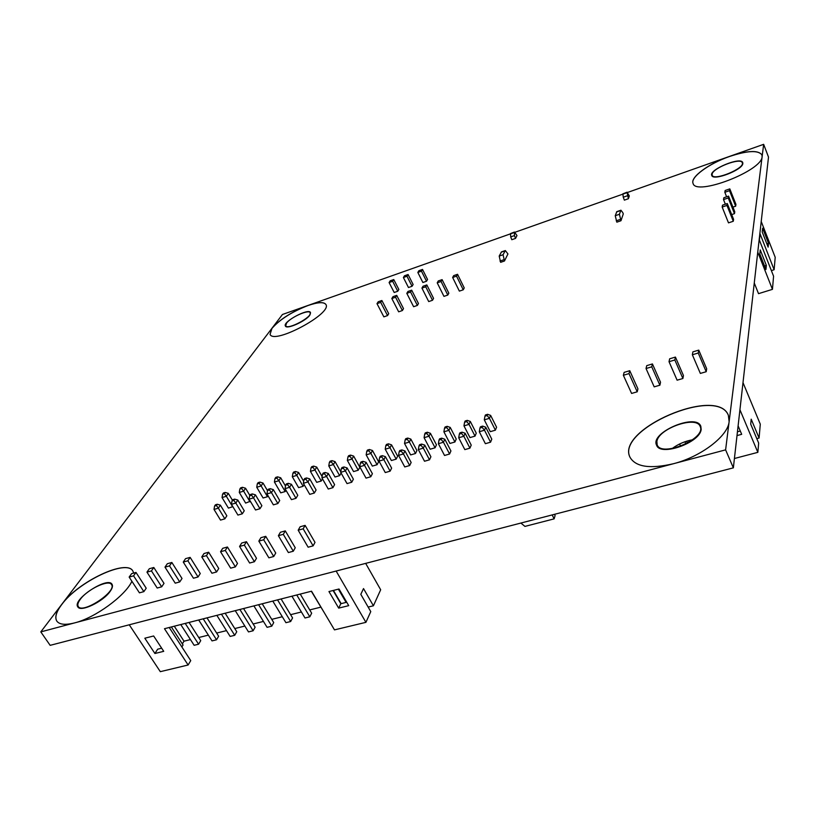 <?xml version="1.0" encoding="UTF-8"?>
<svg xmlns="http://www.w3.org/2000/svg" width="816" height="816" viewBox="0 0 816 816"><rect width="100%" height="100%" fill="white"/><g stroke="black" fill="none" stroke-linecap="round" stroke-linejoin="round"><path stroke-width="1.22" d="M504.482 260.987L500.616 262.324L499.198 256.071L503.064 254.735L505.328 250.553L507.94 253.939L504.482 260.987L503.064 254.735M516.967 235.528L515.559 238.394L514.447 235.589L514.468 232.03L516.967 235.528M514.468 232.03L510.5 233.57L510.694 236.905L511.805 239.71L515.559 238.394M505.328 250.553L501.493 251.889L499.198 256.071M622.72 212.527L623.291 213.863L620.986 220.728L616.825 222.166L615.244 215.73L619.395 214.282L620.945 210.222L622.72 212.527M620.986 220.728L619.395 214.282M629.32 195.942L628.381 198.727L627.055 192.209L629.32 195.942M620.945 210.222L616.814 211.66L615.244 215.73M627.055 192.209L622.863 193.831L623.261 197.217L624.362 200.144L628.381 198.727M627.504 192.474L763.654 144.33L768.509 157.1L733.36 467.854L50.153 645.344L40.8 631.89L282.458 314.486L510.326 233.906M722.17 207.06L728.494 222.86L733.278 221.269L726.964 205.428L722.17 207.06L722.507 205.173L727.291 203.551L733.584 219.341L733.278 221.269M723.517 199.583L723.843 197.747L728.566 196.126L728.249 197.962L723.517 199.583L725.353 204.204M728.249 197.962L734.482 213.649L731.687 214.588M729.504 190.679L724.822 192.29L725.138 190.495L729.81 188.884L729.504 190.679L735.655 206.203L732.931 207.121M724.822 192.29L726.617 196.799M729.81 188.884L735.94 204.377L735.655 206.203M760.247 249.931L759.808 253.97L765.938 269.504L766.346 265.394L760.247 249.931M761.226 221.493L775.2 257.305L774.129 269.729L760.084 233.896L759.39 240.108L773.578 276.216L772.446 289.354L758.523 293.658L754.27 282.999M757.758 252.154L772.446 289.354M762.634 228.215L762.215 231.989L768.131 247.115L768.509 243.27L762.634 228.215M764.541 265.965L766.346 265.394M766.846 243.811L768.509 243.27M771.365 270.596L774.129 269.729M728.566 196.126L734.777 211.772L734.482 213.649M727.291 203.551L726.964 205.428M341.088 473.025L339.629 475.646L335.009 477.003L328.777 465.926L333.397 464.559L331.296 461.876L332.01 460.642L330.062 461.224L329.348 462.458L331.296 461.876M339.629 475.646L333.397 464.559L335.07 461.632L332.01 460.642M340.782 471.821L335.07 461.632M358.234 470.22L352.033 459.031L353.654 456.103L359.825 467.262L358.234 470.22L353.563 471.587L347.351 460.418L352.033 459.031L349.911 456.338L350.594 455.104L348.626 455.695L347.932 456.929L349.911 456.338M377.084 464.722L370.913 453.441L372.484 450.514L378.624 461.764L377.084 464.722L372.341 466.099L366.17 454.849L370.913 453.441L368.761 450.738L369.424 449.504L367.424 450.095L366.751 451.33L368.761 450.738M232.846 506.654L228.429 508.113L222.044 497.556L226.338 496.281L224.39 493.68L225.216 492.446L223.411 492.986L222.574 494.221L224.39 493.68M232.713 506.858L226.338 496.281L228.296 493.354L225.216 492.446M232.448 500.259L228.296 493.354M250.339 501.259L245.647 503.084L239.292 492.446L243.637 491.15L241.658 488.539L242.474 487.305L240.638 487.856L239.822 489.09L241.658 488.539M249.992 501.82L243.637 491.15L245.555 488.233L242.474 487.305M249.839 495.445L245.555 488.233M268.046 495.791L267.475 496.709L263.089 497.995L256.744 487.264L261.151 485.969L259.151 483.337L259.937 482.103L258.08 482.654L257.285 483.888L259.151 483.337M267.475 496.709L261.151 485.969L263.017 483.041L259.937 482.103M267.485 490.64L263.017 483.041M285.977 490.243L285.182 491.548L280.735 492.844L274.421 482.032L278.878 480.716L276.848 478.074L277.624 476.84L275.747 477.401L274.972 478.635L276.848 478.074M285.182 491.548L278.878 480.716L280.694 477.788L277.624 476.84M285.467 485.999L280.694 477.788M304.123 484.592L303.103 486.316L298.605 487.631L292.312 476.728L296.82 475.391L294.77 472.739L295.525 471.505L293.627 472.076L292.873 473.311L294.77 472.739M303.103 486.316L296.82 475.391L298.595 472.464L295.525 471.505M303.674 481.318L298.595 472.464M322.493 478.859L321.249 481.012L316.69 482.348L310.427 471.362L314.996 470.006L312.926 467.344L313.66 466.109L311.732 466.681L310.998 467.915L312.926 467.344M321.249 481.012L314.996 470.006L316.72 467.078L313.66 466.109M322.116 476.595L316.72 467.078M396.168 459.143L390.028 447.78L391.537 444.853L397.657 456.195L396.168 459.143L391.374 460.54L385.223 449.198L390.028 447.78L387.845 445.057L388.487 443.822L386.468 444.424L385.815 445.658L387.845 445.057M415.497 453.502L409.397 442.037L410.846 439.11L416.925 450.544L415.497 453.502L410.642 454.92L404.532 443.476L409.397 442.037L407.184 439.304L407.806 438.07L405.756 438.682L405.134 439.916L407.184 439.304M435.081 447.78L429.012 436.223L430.409 433.296L436.458 444.832L435.081 447.78L430.165 449.218L424.085 437.682L429.012 436.223L426.778 433.48L427.37 432.245L425.289 432.868L424.697 434.102L426.778 433.48M454.92 441.997L448.892 430.338L450.228 427.411L456.236 439.039L454.92 441.997L449.942 443.445L443.894 431.817L448.892 430.338L446.617 427.574L447.188 426.34L445.087 426.972L444.516 428.206L446.617 427.574M475.024 436.121L469.027 424.371L470.302 421.444L476.269 433.174L475.024 436.121L469.975 437.6L463.967 425.87L469.027 424.371L466.732 421.597L467.272 420.362L465.14 420.995L464.59 422.229L466.732 421.597M495.394 430.175L489.427 418.322L490.64 415.405L496.577 427.227L495.394 430.175L490.273 431.674L484.306 419.842L489.427 418.322L487.101 415.538L487.621 414.304L485.459 414.946L484.939 416.18L487.101 415.538M490.559 442.19L484.49 430.205L485.744 427.207L491.783 439.161L490.559 442.19L485.377 443.69L479.298 431.735L484.49 430.205L482.134 427.38L482.674 426.105L480.481 426.758L479.941 428.023L482.134 427.38M469.934 448.147L463.835 436.264L465.14 433.255L471.22 445.108L469.934 448.147L464.824 449.616L458.704 437.764L463.835 436.264L461.509 433.439L462.06 432.174L459.908 432.817L459.337 434.081L461.509 433.439M449.585 454.012L443.445 442.241L444.822 439.232L450.932 450.973L449.585 454.012L444.536 455.471L438.386 443.72L443.445 442.241L441.15 439.426L441.731 438.161L439.6 438.794L439.008 440.059L441.15 439.426M429.502 459.806L423.32 448.127L424.759 445.118L430.909 456.766L429.502 459.806L424.524 461.244L418.333 449.596L423.32 448.127L421.056 445.342L421.668 444.067L419.567 444.689L418.955 445.954L421.056 445.342M409.683 465.528L403.471 453.951L404.96 450.942L411.152 462.488L409.683 465.528L404.767 466.946L398.545 455.389L403.471 453.951L401.227 451.166L401.87 449.902L399.789 450.514L399.146 451.778L401.227 451.166M390.119 471.169L383.867 459.683L385.427 456.674L391.639 468.129L390.119 471.169L385.264 472.566L379.012 461.111L383.867 459.683L381.664 456.919L382.327 455.654L380.276 456.256L379.613 457.531L381.664 456.919M314.344 493.027L307.979 481.919L309.743 478.91L316.088 489.998L314.344 493.027L309.733 494.363L303.358 483.276L307.979 481.919L305.878 479.216L306.632 477.941L304.684 478.513L303.929 479.788L305.878 479.216M295.994 498.321L289.598 487.305L291.424 484.296L297.789 495.292L295.994 498.321L291.445 499.637L285.039 488.641L289.598 487.305L287.528 484.612L288.303 483.337L286.385 483.908L285.6 485.173L287.528 484.612M277.879 503.554L271.453 492.619L273.329 489.61L279.715 500.524L277.879 503.554L273.38 504.849L266.954 493.935L271.453 492.619L269.413 489.937L270.208 488.672L268.311 489.223L267.515 490.498L269.413 489.937M259.978 508.715L253.541 497.862L255.459 494.863L261.875 505.685L259.978 508.715L255.541 509.99L249.094 499.168L253.541 497.862L251.522 495.2L252.338 493.925L250.461 494.486L249.645 495.751L251.522 495.2M242.311 513.815L235.844 503.054L237.813 500.045L244.249 510.785L242.311 513.815L237.925 515.08L231.458 504.339L235.844 503.054L233.845 500.392L234.682 499.127L232.835 499.667L231.999 500.942L233.845 500.392M224.849 518.843L218.372 508.174L220.381 505.165L226.838 515.824L224.849 518.843L220.524 520.098L214.027 509.439L218.372 508.174L216.393 505.522L217.25 504.257L215.424 504.798L214.567 506.063L216.393 505.522M370.801 476.738L364.528 465.355L366.139 462.346L372.392 473.708L370.801 476.738L366.017 478.125L359.734 466.762L364.528 465.355L362.345 462.601L363.038 461.336L361.009 461.927L360.325 463.202L362.345 462.601M351.737 482.246L345.433 470.944L347.106 467.935L353.379 479.206L351.737 482.246L347.014 483.602L340.7 472.331L345.433 470.944L343.281 468.211L343.995 466.946L341.996 467.527L341.282 468.802L343.281 468.211M332.918 487.672L326.584 476.473L328.307 473.464L334.611 484.633L332.918 487.672L328.256 489.019L321.912 477.839L326.584 476.473L324.462 473.749L325.196 472.474L323.218 473.056L322.483 474.331L324.462 473.749M554.482 514.325L555.104 515.569L554.125 518.864L524.943 526.402L520.883 523.056M554.125 518.864L552.167 514.927M329.348 462.458L328.777 465.926M353.654 456.103L350.594 455.104M347.932 456.929L347.351 460.418M372.484 450.514L369.424 449.504M366.751 451.33L366.17 454.849M222.574 494.221L222.044 497.556M239.822 489.09L239.292 492.446M257.285 483.888L256.744 487.264M274.972 478.635L274.421 482.032M292.873 473.311L292.312 476.728M310.998 467.915L310.427 471.362M391.537 444.853L388.487 443.822M385.815 445.658L385.223 449.198M410.846 439.11L407.806 438.07M405.134 439.916L404.532 443.476M430.409 433.296L427.37 432.245M424.697 434.102L424.085 437.682M450.228 427.411L447.188 426.34M444.516 428.206L443.894 431.817M470.302 421.444L467.272 420.362M464.59 422.229L463.967 425.87M490.64 415.405L487.621 414.304M484.939 416.18L484.306 419.842M485.744 427.207L482.674 426.105M479.941 428.023L479.298 431.735M465.14 433.255L462.06 432.174M459.337 434.081L458.704 437.764M444.822 439.232L441.731 438.161M439.008 440.059L438.386 443.72M424.759 445.118L421.668 444.067M418.955 445.954L418.333 449.596M404.96 450.942L401.87 449.902M399.146 451.778L398.545 455.389M385.427 456.674L382.327 455.654M379.613 457.531L379.012 461.111M309.743 478.91L306.632 477.941M303.929 479.788L303.358 483.276M291.424 484.296L288.303 483.337M285.6 485.173L285.039 488.641M273.329 489.61L270.208 488.672M267.515 490.498L266.954 493.935M255.459 494.863L252.338 493.925M249.645 495.751L249.094 499.168M237.813 500.045L234.682 499.127M231.999 500.942L231.458 504.339M220.381 505.165L217.25 504.257M214.567 506.063L214.027 509.439M366.139 462.346L363.038 461.336M360.325 463.202L359.734 466.762M347.106 467.935L343.995 466.946M341.282 468.802L340.7 472.331M328.307 473.464L325.196 472.474M322.483 474.331L321.912 477.839M452.645 277.481L459.367 291.118L463.243 289.802L456.532 276.134L452.645 277.481L453.676 275.624L457.552 274.288L464.233 287.926L463.243 289.802M392.996 296.657L396.719 295.361L403.512 308.642L402.38 310.539L398.657 311.814L391.823 298.523L392.996 296.657M432.5 300.278L428.706 301.573L421.933 288.109L423.035 286.243L426.829 284.927L433.571 298.381L432.5 300.278L425.738 286.793L421.933 288.109M426.829 284.927L425.738 286.793M438.274 280.959L442.109 279.633L448.831 293.179L447.79 295.066L443.955 296.371L437.213 282.826L438.274 280.959M378.196 301.777L381.878 300.502L388.712 313.701L387.539 315.598L383.857 316.853L376.992 303.654L378.196 301.777M407.939 291.475L411.692 290.17L418.465 303.542L417.364 305.439L413.61 306.714L406.807 293.342L407.939 291.475M381.878 300.502L380.695 302.379L387.539 315.598M396.719 295.361L395.556 297.238L402.38 310.539M395.556 297.238L391.823 298.523M411.692 290.17L410.57 292.036L417.364 305.439M457.552 274.288L456.532 276.134M442.109 279.633L441.058 281.489L447.79 295.066M441.058 281.489L437.213 282.826M380.695 302.379L376.992 303.654M410.57 292.036L406.807 293.342M408.082 274.513L413.131 284.509L412.06 286.273L406.99 276.257L403.4 277.522L404.491 275.777L408.082 274.513L406.99 276.257M390.221 280.796L393.771 279.551L392.659 281.296L389.099 282.55L390.221 280.796M389.099 282.55L394.189 292.485L397.749 291.251L398.851 289.476L393.771 279.551M422.515 269.423L427.543 279.48L426.513 281.245L421.464 271.167L417.833 272.442L418.894 270.708L422.515 269.423L421.464 271.167M412.06 286.273L408.469 287.518L403.4 277.522M397.749 291.251L392.659 281.296M426.513 281.245L422.882 282.509L417.833 272.442M669.65 358.805L675.424 357.082L683.451 375.554L682.89 378.512L677.107 380.185L669.028 361.702L669.65 358.805M660.532 382.245L659.889 385.203L654.187 386.855L646.037 368.536L646.731 365.639L652.433 363.936L660.532 382.245M652.433 363.936L651.76 366.833L659.889 385.203M692.356 354.766L700.352 373.422L706.207 371.719L698.241 353.012L692.356 354.766L692.886 351.869L698.751 350.125L706.687 368.781L706.207 371.719M637.928 388.844L637.214 391.802L631.594 393.434L623.363 375.278L624.138 372.371L629.758 370.699L637.928 388.844M629.758 370.699L629.003 373.606L637.214 391.802M675.424 357.082L674.832 359.978L682.89 378.512M674.832 359.978L669.028 361.702M739.928 409.754L757.85 452.35L758.656 443.068L750.71 424.126L751.199 419.179L759.084 438.039L760.288 424.187L742.999 382.633M757.85 452.35L734.42 458.5M737.011 435.581L741.683 434.316L738.113 425.87M629.003 373.606L623.363 375.278M651.76 366.833L646.037 368.536M698.751 350.125L698.241 353.012M759.084 438.039L756.799 438.651M740.285 431.011L737.44 431.776M679.606 443.986L680.615 446.24M684.94 441.752L685.899 443.924M686.603 441.201L687.449 443.108M161.69 586.816L157.202 588.03L146.951 572.138L149.328 568.732L153.806 567.487L164.006 583.379L161.69 586.816L151.439 570.894L146.951 572.138M153.806 567.487L151.439 570.894M260.906 537.683L265.751 536.336L275.737 553.044L273.727 556.512L268.872 557.828L258.835 541.11L260.906 537.683M293.291 551.218L288.374 552.554L278.378 535.694L280.388 532.267L285.294 530.9L295.239 547.75L293.291 551.218L283.295 534.327L278.378 535.694M285.294 530.9L283.295 534.327M183.263 562.071L193.453 578.228L198.053 576.983L187.874 560.786L183.263 562.071L185.538 558.654L190.138 557.379L200.267 573.536L198.053 576.983M239.557 546.455L249.635 563.03L254.429 561.734L244.351 545.129L239.557 546.455L241.689 543.038L246.463 541.702L256.489 558.277L254.429 561.734M167.321 563.734L171.85 562.469L182.019 578.493L179.744 581.93L175.216 583.165L164.985 567.13L167.321 563.734M298.177 530.206L308.132 547.21L313.12 545.863L303.175 528.819L298.177 530.206L300.135 526.769L305.113 525.382L315.007 542.385L313.12 545.863M222.717 548.311L227.44 547.006L237.497 563.428L235.385 566.885L230.663 568.16L220.544 551.728L222.717 548.311M131.58 573.679L135.997 572.444L146.217 588.214L143.861 591.641L139.434 592.834L129.152 577.065L131.58 573.679M201.776 556.93L211.936 573.23L216.587 571.965L206.448 555.635L201.776 556.93L204.01 553.523L208.661 552.228L218.759 568.517L216.587 571.965M333.428 590.417L341.159 603.636M338.385 589.162L346.106 602.402M336.141 571.047L365.915 622.343L334.478 629.881L311.539 591.202L164.475 628.708L188.119 664.999L160.313 671.67L129.254 624.801M239.894 609.47L253.123 630.768L248.503 631.91L235.253 610.654M243.566 608.532L255.122 627.188L253.123 630.768M311.324 591.253L324.564 613.163M174.298 626.209L183.998 641.192L190.454 639.581M198.737 637.52L208.355 635.134M216.638 633.073L226.481 630.625M234.773 628.555L244.851 626.056M253.144 623.985L263.456 621.425M271.748 619.354L282.305 616.733M290.598 614.672L301.4 611.98M309.703 609.919L320.759 607.165M206.999 617.865L218.637 636.215L216.536 639.785L212.027 640.897L198.696 619.987M253.898 605.9L267.087 627.331L271.779 626.168L258.601 604.707M339.017 588.999L328.96 591.549L338.691 608.124L348.718 605.645L339.017 588.999M144.82 638.214L154.918 653.504L163.73 651.331L153.653 635.98L144.82 638.214M180.764 624.556L194.147 645.303L198.594 644.212L185.222 623.414M216.852 615.346L230.143 636.429L234.712 635.307L221.432 614.183M272.789 601.086L285.926 622.69L290.669 621.517L277.542 599.872M171.35 626.953L183.07 645.017L181.866 646.966M291.924 596.2L305.011 617.987L309.815 616.794L296.749 594.966M203.215 618.834L216.536 639.785M281.102 598.964L292.567 617.916L290.669 621.517M346.739 602.249L340.833 603.718L333.091 590.509M225.165 613.234L236.762 631.727L234.712 635.307M262.211 603.779L273.727 622.577L271.779 626.168M189.057 622.435L200.736 640.642L198.594 644.212M183.998 641.192L182.335 643.885M161.67 648.19L157.672 649.189L154.918 653.504M188.119 664.999L190.74 660.623L169.228 627.494M300.247 594.079L311.661 613.193L309.815 616.794M365.915 622.343L370.77 611.612L360.805 594.334L363.518 588.581L373.412 605.788L368.159 607.073M373.412 605.788L380.674 589.764L365.66 563.377M340.833 603.718L338.691 608.124M190.138 557.379L187.874 560.786M265.751 536.336L263.69 539.764L273.727 556.512M263.69 539.764L258.835 541.11M171.85 562.469L169.534 565.876L179.744 581.93M169.534 565.876L164.985 567.13M305.113 525.382L303.175 528.819M135.997 572.444L133.579 575.841L143.861 591.641M133.579 575.841L129.152 577.065M227.44 547.006L225.277 550.423L235.385 566.885M225.277 550.423L220.544 551.728M208.661 552.228L206.448 555.635M246.463 541.702L244.351 545.129M515.008 232.254L626.77 192.76M692.611 439.783C685.083 441.109 678.269 444.026 672.18 448.525M763.654 144.33L725.608 449.861L733.36 467.854M725.608 449.861L40.8 631.89M80.243 599.413C87.322 589.356 108.936 579.105 111.537 584.603C117.198 591.427 82.232 614.468 78.234 606.441C77.306 604.85 77.979 602.504 80.243 599.413M762.113 156.713C762.124 170.972 695.507 196.411 693.049 183.376C690.081 177.276 708.849 163.526 729.453 156.427C747.497 150.46 758.329 149.95 761.92 154.887L762.113 156.713M693.07 183.427C690.152 177.327 708.9 163.598 729.484 156.509C747.446 150.562 758.268 150.032 761.93 154.918M742.805 163.465L742.723 162.578C741.03 156.274 708.676 169.708 711.736 175.389C712.96 181.213 742.57 169.912 742.805 163.465M711.756 175.44L711.766 175.471C712.99 181.295 742.601 169.993 742.835 163.547L742.754 162.649M131.896 581.278C125.358 595.7 95.217 617.834 74.695 622.873C65.311 625.25 59.333 624.628 56.763 621.027C54.59 617.253 56.212 611.755 61.639 604.513C78.275 581.471 126.878 558.603 132.896 571.088L133.671 573.097M56.855 621.17L56.814 621.109C54.641 617.345 56.273 611.837 61.7 604.595C78.254 581.675 126.531 558.838 132.865 571.027M110.129 591.223C112.292 588.173 112.914 585.868 112.006 584.297C107.947 576.055 72.114 599.444 77.755 606.767C80.376 612.49 103.204 601.545 110.129 591.223M77.816 606.849C80.437 612.571 103.265 601.627 110.191 591.314C112.353 588.254 112.975 585.949 112.067 584.389L112.067 584.389M271.932 328.307C279.888 319.331 291.934 311.702 308.06 305.429C317.975 302.053 323.921 301.736 325.89 304.47C332.632 313.385 273.758 344.954 270.065 334.356L271.932 328.307M270.065 334.356L271.963 328.379C279.929 319.393 291.965 311.763 308.091 305.5C317.924 302.144 323.86 301.808 325.89 304.48M309.784 315.058L310.498 312.528C308.734 307.795 282.479 321.841 285.386 325.972C286.538 329.715 305.878 321.076 309.784 315.058M285.386 325.972L285.416 326.043C286.569 329.776 305.918 321.147 309.825 315.129L310.529 312.599M673.373 463.743C650.107 469.129 635.654 466.976 630.023 457.297C615.356 429.553 717.448 385.519 728.362 415.324L729.127 421.617C728.066 436.03 700.964 456.766 673.373 463.743M630.095 457.45L630.074 457.399C615.437 429.736 717.111 385.733 728.351 415.293M701.107 429.298L700.781 426.207C696.099 412.855 649.934 432.653 656.554 445.087C660.062 456.705 700.189 442.619 701.107 429.298M656.605 445.199L656.605 445.199C660.113 456.807 700.23 442.731 701.158 429.4L700.832 426.319M656.88 441.415C658.522 428.482 696.476 415.232 700.159 426.462C706.625 438.488 661.368 457.715 657.155 444.812L656.88 441.415M286.498 323.207C290.496 317.332 308.958 309.121 310.151 312.712C313.048 316.659 287.385 330.409 285.733 325.788L286.498 323.207M712.103 174.216C712.684 167.923 740.928 157.131 742.285 162.751C745.283 168.28 713.592 181.336 712.164 175.205L712.103 174.216M503.88 259.702L500.004 261.049M620.405 219.382L616.243 220.82M627.29 195.799L623.261 197.217M626.892 192.403L622.863 193.831M620.68 210.528L616.549 211.966M504.982 250.879L501.136 252.215M514.447 235.589L510.694 236.905M510.316 233.937L514.06 232.611M514.243 232.244L510.5 233.57"/></g></svg>
